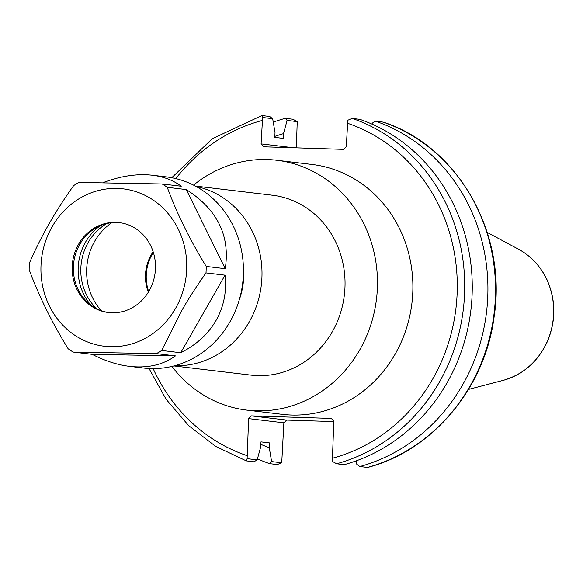 <?xml version="1.0" encoding="UTF-8"?>
<svg xmlns="http://www.w3.org/2000/svg" width="583" height="583" viewBox="0 0 583 583"><rect width="100%" height="100%" fill="white"/><g stroke="black" fill="none" stroke-linecap="round" stroke-linejoin="round"><path stroke-width="0.87" d="M153.358 252.388A42.18 38.748 -83.2 0 0 146.267 274.812A42.18 38.748 -83.2 0 0 148.687 291.602M153.147 251.739A40.766 37.45 -83.2 0 0 145.495 274.608A40.766 37.45 -83.2 0 0 148.33 292.192M171.934 366.423A125.826 115.594 -83.2 0 0 246.849 410.126A125.826 115.594 -83.2 0 0 376.516 298.853A125.826 115.594 -83.2 0 0 276.612 160.238A125.826 115.594 -83.2 0 0 193.527 185.124M276.612 160.238L312.029 164.457A125.826 115.594 96.8 0 1 411.933 303.073A125.826 115.594 96.8 0 1 282.267 414.345L246.849 410.126M173.872 365.942L251.018 375.131A90.584 83.216 -83.2 0 0 344.364 295.027A90.584 83.216 -83.2 0 0 272.443 195.232L195.298 186.05M174.645 365.738A90.584 83.216 -83.2 0 0 261.315 285.131A90.584 83.216 -83.2 0 0 195.997 186.429M239.285 299.786A70.769 65.012 -83.2 0 0 243.337 265.717M111.834 222.677A56.617 52.011 -83.2 0 0 86.692 268.872A56.617 52.011 -83.2 0 0 101.347 310.732M293.57 147.761L261.097 143.892L262.612 117.496L272.676 118.699L275.016 132.611L274.804 137.384L283.309 138.397L283.527 133.624L287.098 120.419L297.228 121.621L296.353 147.849M333.811 421.582L286.596 420.081L251.346 415.883L248.62 418.623L283.87 422.821L286.596 420.081M283.87 422.821L281.735 462.778L271.605 461.576L269.266 447.664L269.477 442.891L260.973 441.878L260.761 446.651L257.183 459.856L247.119 458.661L248.62 418.623M251.346 415.883L331.348 418.434L333.819 421.341L332.325 461.379L336.639 463.762A179.753 165.135 -83.2 0 0 464.52 294.94A179.753 165.135 -83.2 0 0 352.314 118.451L347.818 120.222L346.295 146.61L343.562 149.357L263.567 146.799L261.097 143.892M352.314 118.451L359.857 119.347A179.753 165.135 -83.2 0 1 472.062 295.836A179.753 165.135 -83.2 0 1 344.181 464.658L336.639 463.762M356.228 460.847L356.811 464.294L359.842 466.524A179.753 165.135 -83.2 0 0 487.723 297.702A179.753 165.135 -83.2 0 0 375.518 121.213L383.126 122.117A179.753 165.135 96.8 0 1 495.331 298.605A179.753 165.135 96.8 0 1 367.45 467.428L367.873 467.311M262.612 117.496L261.833 115.587L212.197 138.761L171.737 177.728M247.119 458.661L246.259 460.84M281.735 462.778L277.231 464.549L269.623 463.645A179.753 165.135 -83.2 0 1 257.453 458.857M287.098 120.419L285.306 118.334L292.914 119.238L297.228 121.621M285.306 118.334A179.753 165.135 -83.2 0 0 273.259 122.146M271.605 461.576L269.623 463.645M367.45 467.428L359.842 466.524M375.518 121.213L372.297 123.137L372.027 124.135M246.42 460.883L253.962 461.78L257.183 459.856M272.676 118.699L269.645 116.469L262.102 115.572M283.527 133.624A163.954 150.625 -83.2 0 0 274.848 136.386M260.863 444.355A163.954 150.625 -83.2 0 0 269.266 447.664M152.374 175.235L166.301 176.889A96.246 88.419 96.8 0 1 229.899 321.947A96.246 88.419 96.8 0 1 143.535 368.033L129.608 366.372C147.747 368.39 163.029 364.892 175.454 355.885L156.426 353.619A96.246 88.419 -83.2 0 0 161.695 350.478L180.715 352.744C196.405 344.801 208.204 333.986 216.133 320.307C223.879 306.541 226.845 291.493 225.023 275.169L205.996 272.902A96.246 88.419 -83.2 0 0 206.214 266.431L225.242 268.697C230.321 235.765 217.335 209.384 186.276 189.577L167.255 187.311A96.246 88.419 -83.2 0 0 162.205 183.98L181.233 186.247C173.311 180.293 163.685 176.62 152.374 175.235C137.078 173.515 120.623 175.993 102.994 182.661M162.205 183.98L78.938 182.435A96.246 88.419 -83.2 0 0 73.677 185.576C55.458 211.024 40.686 236.887 29.369 263.152A96.246 88.419 -83.2 0 0 29.15 269.623C38.689 295.588 51.676 321.962 68.116 348.743A96.246 88.419 -83.2 0 0 73.159 352.074L92.187 354.34C104.86 360.862 117.336 364.878 129.608 366.372M225.023 275.169L180.715 352.744M205.996 272.902C196.15 286.858 187.915 299.684 181.277 311.388L161.695 350.478M156.426 353.619L73.159 352.074M175.585 308.32A79.259 72.817 -83.2 0 0 116.534 188.404A79.259 72.817 -83.2 0 0 49.387 305.98A79.259 72.817 -83.2 0 0 175.585 308.32M167.255 187.311C176.787 213.276 189.781 239.649 206.214 266.431M175.454 355.885L92.187 354.34M186.276 189.577L225.242 268.697M91.684 306.359A45.292 41.612 96.8 0 1 74.624 253.131A45.292 41.612 96.8 0 1 119.194 222.597A45.292 41.612 96.8 0 1 155.151 272.487A45.292 41.612 96.8 0 1 108.482 312.546A45.292 41.612 96.8 0 1 91.684 306.359M109.079 312.612A45.292 41.612 96.8 0 1 92.872 306.498A45.292 41.612 96.8 0 1 75.717 253.583A45.292 41.612 96.8 0 1 119.785 222.67M90.839 305.069A52.084 47.85 96.8 0 1 100.291 225.723M106.835 223.537A52.084 47.85 -83.2 0 0 96.691 308.728M347.359 123.21A174.091 159.939 96.8 0 1 457.094 294.51A174.091 159.939 96.8 0 1 332.142 458.311M246.937 455.593A174.091 159.939 96.8 0 1 153.154 368.602M175.782 178.595A174.091 159.939 96.8 0 1 262.153 120.492M503.012 380.408C523.505 374.512 538.408 361.307 547.721 340.8C556.102 320.184 555.869 299.844 547.029 279.774C540.638 266.329 531.171 256.163 518.63 249.291A70.186 64.48 96.8 0 1 553.129 319.885A70.186 64.48 96.8 0 1 503.012 380.408L468.513 389.422M149.022 368.5L166.119 399.289L188.666 425.634L215.746 446.44L246.252 460.847M383.293 122.153C457.728 146.173 507.072 232.843 494.195 316.212C485.304 387.731 432.841 450.623 367.72 467.42M518.63 249.291L487.213 232.428"/></g></svg>
